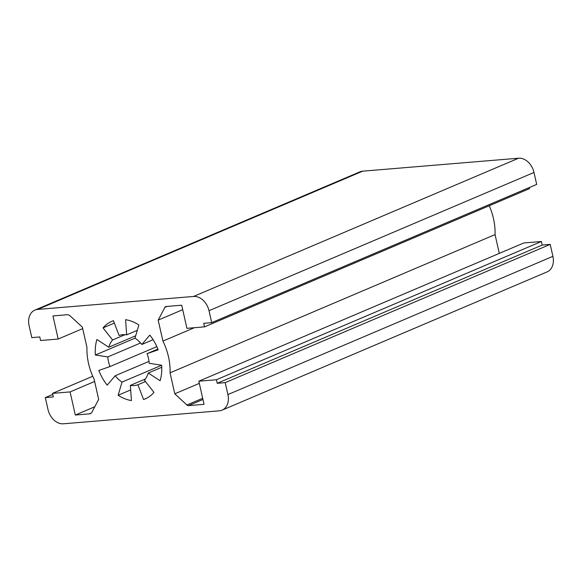 <?xml version="1.0" encoding="UTF-8"?>
<svg xmlns="http://www.w3.org/2000/svg" width="582" height="582" viewBox="0 0 582 582"><rect width="100%" height="100%" fill="white"/><g stroke="black" fill="none" stroke-linecap="round" stroke-linejoin="round"><path stroke-width="0.87" d="M140.575 342.987L107.794 356.933L95.361 355.02A42.224 31.377 67 0 1 96.896 339.495L108.747 347.236A26.394 19.613 67 0 1 112.588 339.975L103.036 327.884A42.224 31.377 67 0 1 111.977 321.271A42.224 31.377 67 0 1 113.446 320.704L119.092 335.487A26.394 19.613 67 0 1 126.672 334.854L125.581 319.693A42.224 31.377 67 0 1 138.88 324.982L134.988 338.157A26.394 19.613 67 0 1 141.833 344.479L149.829 335.094A42.224 31.377 67 0 1 158.173 349.804L147.05 353.674A26.394 19.613 67 0 1 149.218 363.313L161.65 365.227A42.224 31.377 67 0 1 160.115 380.752L148.265 373.018A26.394 19.613 67 0 1 144.423 380.272L153.975 392.363A42.224 31.377 67 0 1 145.034 398.976A42.224 31.377 67 0 1 143.565 399.543L137.919 384.76A26.394 19.613 67 0 1 130.332 385.393L131.43 400.554A42.224 31.377 67 0 1 118.131 395.265L122.024 382.09A26.394 19.613 67 0 1 115.178 375.768L107.183 385.153A42.224 31.377 67 0 1 98.838 370.443L109.962 366.573A26.394 19.613 67 0 1 107.794 356.933M156.849 346.632L109.962 366.573M134.995 338.164L95.361 355.02M135.693 335.77L108.747 347.236M125.028 334.679L112.588 339.975M114.348 323.075L103.036 327.884M137.294 330.336L126.672 334.854M153.095 339.692L141.833 344.479M157.882 349.062L147.05 353.674M161.752 367.278L148.265 373.018M146.46 398.314L143.565 399.543M145.442 381.559L137.919 384.76M145.442 378.969L130.332 385.393M130.666 389.94L118.131 395.265M161.65 365.234L122.024 382.09M149.021 361.371L115.178 375.768M75.304 415.039L89.453 413.86A5.282 3.921 -113 0 0 90.377 413.635A5.282 3.921 -113 0 0 91.949 412.136L98.664 399.39L94.102 379.151A52.78 39.227 67 0 1 86.951 347.41L82.389 327.179L70.284 315.997A5.282 3.921 -113 0 0 67.119 314.746L52.969 315.917L58.178 339.044L40.587 340.506L39.787 336.949L31.792 337.618L29.1 325.673A15.838 11.764 67 0 1 34.898 310.104A15.838 11.764 67 0 1 37.655 309.428L193.58 296.456A15.838 11.764 67 0 1 209.011 310.708L211.703 322.654L203.707 323.316L204.508 326.873L186.917 328.335L181.708 305.208L166.139 306.503A2.641 1.964 -113 0 0 165.681 306.619A2.641 1.964 -113 0 0 164.895 307.369L158.18 320.115L162.909 341.096A52.78 39.227 67 0 1 170.06 372.836L174.789 393.818L186.895 404.999A2.641 1.964 -113 0 0 188.481 405.625L204.042 404.33L198.833 381.203L216.424 379.74L217.224 383.298L225.219 382.629L227.911 394.574A15.838 11.764 67 0 1 222.113 410.143A15.838 11.764 67 0 1 219.356 410.819L63.431 423.791A15.838 11.764 67 0 1 48 409.539L45.309 397.593L53.304 396.931L52.504 393.374L70.095 391.912L75.304 415.039L94.786 406.753M82.709 328.612L58.178 339.044M34.898 310.104L359.887 171.857A15.838 11.764 67 0 1 362.644 171.181L518.569 158.209A15.838 11.764 67 0 1 534 172.461L536.691 184.407L211.703 322.654M529.256 187.564L529.496 188.626L204.508 326.873M182.712 309.682L158.18 320.115M194.344 327.724L162.909 341.096M489.251 205.744A52.78 39.227 67 0 1 495.049 234.59L170.06 372.836M199.32 383.378L174.789 393.818M495.049 234.59L499.291 253.388M216.424 379.74L541.413 241.494L523.822 242.956L198.833 381.203M541.413 241.494L542.213 245.051L217.224 383.298M542.213 245.051L550.208 244.382L225.219 382.629M550.208 244.382L552.9 256.327A15.838 11.764 67 0 1 547.102 271.896L222.113 410.143M52.744 394.436L45.309 397.593M92.749 376.256L52.504 393.374M94.626 381.472L70.095 391.912M91.178 413.125L89.453 413.86M362.644 171.181L37.655 309.428M518.569 158.209L193.58 296.456M534 172.461L209.011 310.708M167.114 306.423L164.895 307.369M202.682 398.284L186.895 404.999M202.943 399.47L188.481 405.625M552.9 256.327L227.911 394.574"/></g></svg>
